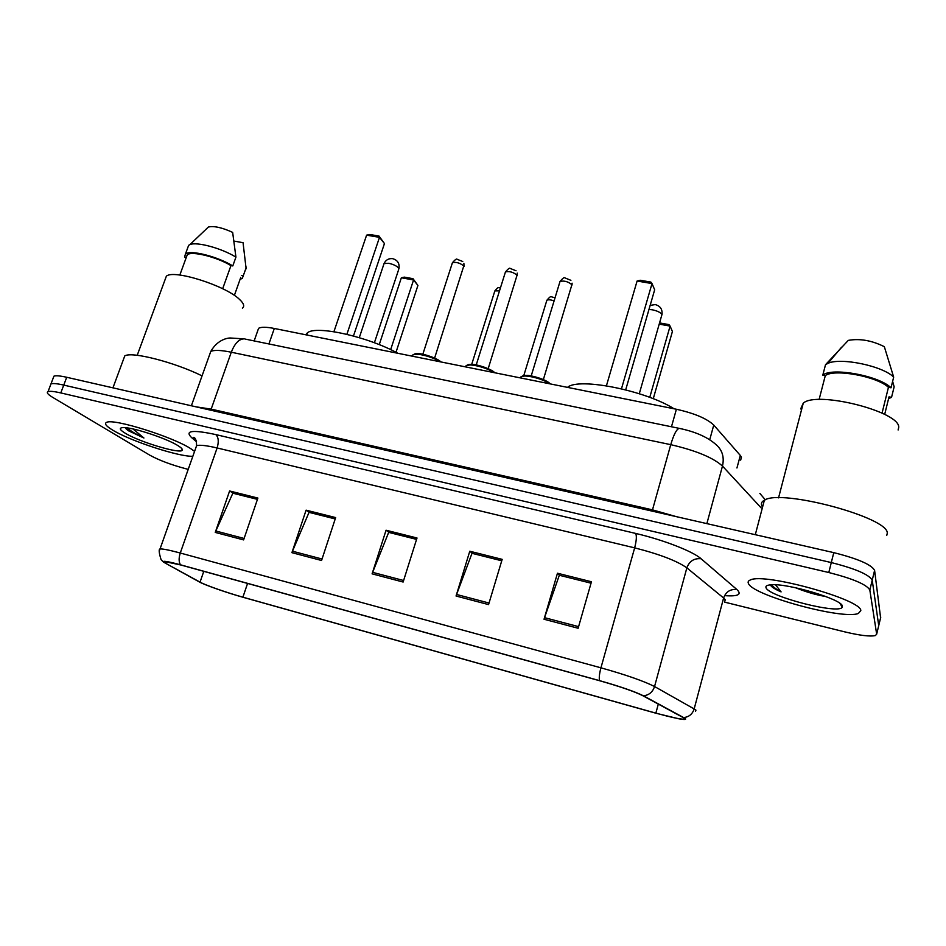 <?xml version="1.0" encoding="UTF-8"?>
<svg xmlns="http://www.w3.org/2000/svg" width="946" height="946" viewBox="0 0 946 946"><rect width="100%" height="100%" fill="white"/><g stroke="black" fill="none" stroke-linecap="round" stroke-linejoin="round"><path stroke-width="1.42" d="M257.655 330.934L258.565 328.333C261.072 326.867 266.323 326.914 274.316 328.463L676.39 409.251C694.506 413.319 706.958 418.593 713.757 425.073L740.316 455.44L741.451 457.202L740.659 460.146M880.596 617.844L874.601 570.379C871.503 564.632 857.892 558.719 833.781 552.641L66.717 377.277C60.059 375.787 55.802 375.42 53.922 376.177L53.319 377.761M724.589 602.129L844.648 631.845C859.926 635.499 870.166 636.741 875.381 635.558L876.67 634.163L869.823 589.997L872.224 580.182C869.078 574.565 855.444 568.688 831.286 562.563L63.76 385.093C57.103 383.579 52.846 383.189 50.978 383.91L50.398 385.448L50.978 383.91C52.846 383.189 57.103 383.579 63.76 385.093L831.286 562.563C855.444 568.688 869.078 574.565 872.224 580.182L878.728 625.613L872.224 580.182L874.601 570.379M860.813 610.643C861.889 599.598 764.403 572.59 750.568 579.898C748.333 580.702 747.636 581.908 748.463 583.516C752.46 595.306 842.448 620.032 858.341 613.469L860.813 610.643C861.889 599.598 764.403 572.59 750.568 579.898C748.333 580.702 747.636 581.908 748.463 583.516C752.46 595.306 842.448 620.032 858.341 613.469L860.813 610.643M191.269 449.019C173.898 437.17 113.13 418.061 106.591 422.389C104.131 423.583 106.106 426.126 112.527 430.016C130.359 441.061 179.563 457.095 192.854 456.244C179.563 457.095 130.359 441.061 112.527 430.016C106.106 426.126 104.131 423.583 106.591 422.389C113.13 418.061 173.898 437.17 191.269 449.019L194.569 451.396L191.269 449.019M684.419 718.239L683.686 719.208C679.275 719.078 669.993 717.056 655.862 713.13L242.897 597.186C227.146 592.799 205.471 585.219 200.044 582.145L165.94 563.473C163.835 562.302 163.422 561.676 164.699 561.581L180.911 565.01L599.729 680.765C619.807 686.477 634.08 691.408 642.559 695.57L684.419 718.239M685.282 718.475L643.446 695.807C634.766 691.538 620.127 686.477 599.528 680.623L180.497 564.809C167.88 561.404 162.18 560.493 163.41 562.078L199.322 581.932C204.892 585.077 227.099 592.846 243.24 597.34L656.016 713.249L678.932 718.818C684.49 719.8 686.607 719.681 685.282 718.475M878.55 626.347L880.773 617.099M869.823 589.997C866.654 584.522 852.973 578.692 828.802 572.519L60.792 392.921C54.147 391.396 49.89 390.97 48.033 391.656C46.283 392.531 47.82 394.423 52.645 397.332L149.858 455.215C159.318 460.371 171.309 464.876 185.842 468.743L188.23 469.322M215.25 532.421L229.606 490.974L257.891 498.069L243.607 539.906L215.25 532.421L215.818 531.002L244.103 538.463M456.055 596.015L469.772 551.234L502.172 559.358L488.562 604.6L456.055 596.015L456.575 594.478L489.023 603.028M544.033 619.252L557.466 573.229L591.451 581.755L578.136 628.25L544.033 619.252L544.541 617.667L578.597 626.642M291.912 552.665L306.09 510.166L335.664 517.58L321.557 560.493L291.912 552.665L292.468 551.211L322.054 559.015M372.097 573.844L386.063 530.233L417.009 537.99L403.126 582.038L372.097 573.844L372.641 572.342L403.611 580.513M229.606 490.974L233.449 493.327L257.454 499.358L232.846 493.209L215.818 531.002M472.432 553.422L501.758 560.753M559.665 575.345L591.037 583.185L559.311 575.251L544.541 617.667M309.567 512.495L335.227 518.905M386.063 530.233L389.173 532.456L416.571 539.35M416.559 539.374L388.676 532.373L372.641 572.342M306.09 510.166L309.579 512.46M335.215 518.94L309.035 512.354L292.468 551.211M557.466 573.229L559.677 575.31M469.772 551.234L472.444 553.386M501.747 560.789L472.007 553.315L456.575 594.478M886.733 535.495L887.242 533.378C889.666 517.651 780.58 488.503 764.368 500.233C761.743 501.605 760.856 503.402 761.719 505.649L762.547 507.174M898.109 429.969L898.7 427.58C900.864 411.817 816.966 390.544 803.272 403.138L800.836 408.542L801.451 410.15M770.434 584.853L770.541 585.16C771.487 586.993 774.999 589.24 781.089 591.889L775.543 584.817M842.378 606.185C842.579 599.421 786.623 582.795 770.659 584.841C766.863 585.16 765.326 586.142 766.059 587.762C768.554 596.571 839.54 614.782 842.259 607.143L842.378 606.185M795.42 587.703C806.087 591.983 816.15 594.916 825.61 596.5M882.05 413.106L888.448 387.328C876.93 376.319 834.076 368.538 825.29 375.633L819.094 399.555M888.448 387.328L891.026 387.801L893.674 377.123L884.333 346.685C871.834 340.454 859.831 338.349 848.302 340.371L825.515 364.695L822.795 375.172L825.29 375.633M893.674 377.123C882.914 365.96 840.497 357.198 827.951 363.359L825.515 364.695M891.026 387.801C879.248 375.716 831.499 367.06 822.795 375.172M892.622 381.368L894.147 386.831L891.546 397.332L889.027 396.859L884.676 414.407M888.59 398.621L891.546 397.332M781.089 591.889C776.205 589.24 773.036 586.863 771.593 584.782M674.084 408.79C645.278 390.462 579.177 377.395 567.742 387.174L567.458 387.363M649.76 397.367L670.099 326.098L672.405 331.514L653.26 398.727M659.622 322.929L668.976 324.608L670.099 326.098L659.267 324.147M621.475 388.794L652.019 283.564L654.667 289.783L625.696 389.835M637.096 281.033L640.206 280.264L650.848 282.074L652.019 283.564L637.096 281.033L606.421 385.802M242.389 308.171C244.789 306.327 243.808 303.382 239.456 299.35C225.538 285.609 173.295 269.078 166.342 276.232L165.172 279.425M125.345 427.769L128.467 430.773L143.922 438.01L132.972 428.952M178.392 445.909C167.312 438.506 130.773 426.54 122.554 427.627C118.96 428.018 119.74 429.815 124.907 433.008C139.145 442.007 181.786 454.671 182.294 450.024C182.613 449.149 181.313 447.777 178.392 445.909M222.665 288.743L230.966 265.59C216.433 256.815 191.423 250.69 187.237 254.817L186.35 257.241M230.966 265.59L232.787 265.932L235.932 257.135L232.657 232.385C221.967 227.513 213.867 225.739 208.38 227.04L202.184 232.941M235.932 257.135C221.766 248.278 196.638 241.455 189.91 244.612L188.644 245.321L187.675 247.947M232.787 265.932C217.438 256.401 189.957 249.543 185.44 254.036L184.6 257.005L186.315 257.324M240.769 277.438L234.36 295.424M202.054 375.869C174.371 362.152 131.151 351.12 124.742 355.968L123.583 359.113M246.137 268.865L243.051 242.696L234.029 241.088M246.35 267.139L243.264 275.806L241.466 275.475M240.095 279.342L242.306 278.372L243.264 275.806M143.922 438.01C135.869 434.143 130.288 430.773 127.142 427.899M127.675 430.276L126.043 428.763M397.817 353.272C368.242 336.752 316.236 325.14 307.474 332.755L305.664 334.766M390.663 349.642L413.556 279.969L417.919 285.432L395.996 352.314M401.352 277.781L404.309 277.119L413.012 278.68L413.556 279.969L401.352 277.781L379.24 344.651M413.012 278.68L417.919 285.432M346.886 334.305L379.5 237.34L384.454 243.56L353.473 335.984M366.599 235.164L369.791 234.502L378.991 236.051L379.5 237.34L366.599 235.164L333.914 331.715M378.991 236.051L384.454 243.56M736.946 467.986L740.316 455.44M709.737 439.724L713.757 425.073M671.471 426.764L676.39 409.251M268.912 343.954L274.316 328.463M833.781 552.641L828.802 572.519M66.717 377.277L60.792 392.921M761.128 507.872L722.472 466.071L706.863 523.635M679.736 428.467L679.323 428.384C694.932 431.624 706.922 436.815 715.282 443.958C722.153 449.492 724.553 456.859 722.472 466.071C713.166 457.651 695.925 450.521 670.749 444.667L652.492 509.859L676.402 516.67M245.156 339.07L679.323 428.384C676.674 428.905 673.812 434.332 670.749 444.667L231.297 352.219L211.171 409.121L652.492 509.859L652.101 511.112M191.376 405.775L210.757 351.486C217.58 339.318 227.927 338.018 230.091 337.982L244.316 338.893C239.161 338.786 234.821 343.232 231.297 352.219C220.82 350.091 213.973 349.843 210.757 351.486L209.634 354.632M195.893 406.815L211.171 409.121L210.71 410.197M759.851 493.398L765.302 499.819M655.862 713.13L658.321 704.061M180.497 564.809C178.747 562.019 178.676 558.093 180.272 553.02L600.935 667.817C626.205 674.936 644.072 681.179 654.549 686.536L694.163 708.932L695.949 710.139L695.535 711.404M724.612 602.034L725.227 599.717L723.607 598.002L686.855 567.86C677.04 560.907 659.646 554.238 634.66 547.864L217.119 447.966C206.465 445.471 199.618 444.715 196.591 445.696L195.787 447.966M683.781 717.529C688.995 716.997 692.448 714.135 694.163 708.932L723.607 598.002C725.949 591.688 730.395 588.873 736.946 589.583C742.078 594.526 738.081 596.559 724.967 595.661M196.555 441.794L191.482 437.49C184.505 430.584 192.617 429.614 215.794 434.581L635.688 533.438C636.835 535.921 636.481 540.734 634.66 547.864L600.935 667.817C599.397 673.599 598.924 677.868 599.528 680.623M159.602 550.134L160.04 548.94C162.83 548.775 169.571 550.134 180.272 553.02L217.119 447.966C218.975 441.664 218.526 437.206 215.794 434.581M635.688 533.438C663.217 539.811 692.969 551.4 701.092 558.755C694.139 558.069 689.398 561.108 686.855 567.86L654.549 686.536C652.681 692.105 648.98 695.192 643.446 695.807M701.092 558.755L736.946 589.583M876.67 634.163L878.728 625.613M196.177 440.552L191.482 437.49M165.94 563.473L166.567 561.699M200.044 582.145L203.792 571.325M242.897 597.186L247.568 583.434M770.813 584.829L772.066 585.397M648.956 309.484L652.255 309.78C657.364 310.879 660.592 312.464 661.952 314.545L639.283 393.737M383.745 264.478L384.052 263.567L388.64 263.284C393.158 264.265 396.445 265.791 398.503 267.872L398.644 269.61L374.391 342.759M554.096 300.852C550.655 299.705 548.242 299.515 546.859 300.272L546.611 301.076M499.512 290.836L494.841 290.919L494.604 291.664M543.359 379.583L571.892 284.734C568.215 281.577 564.254 280.477 560.032 281.423L559.748 282.346M549.248 383.709C543.028 378.672 524.214 374.119 520.95 376.839L520.241 377.868M522.015 376.39C524.699 373.114 546.268 378.861 550.04 383.863M488.183 368.668L517.048 275.215C513.323 272.129 509.456 271.017 505.46 271.916L505.188 272.779M493.599 372.523C487.166 367.568 469.192 363.134 466.106 365.712L465.432 366.859M467.182 365.262C469.713 362.152 490.371 367.758 494.522 372.7M434.616 358.073L463.777 265.98C460.004 262.941 456.232 261.841 452.436 262.681L452.176 263.485M439.571 361.668C432.961 356.796 415.743 352.456 412.834 354.916L412.22 356.169M413.91 354.478C416.287 351.51 436.13 356.997 440.611 361.88M254.155 340.915L258.565 328.333M53.922 376.177L48.033 391.656M683.686 719.208L684.029 717.955M163.41 562.078L161.068 559.618C158.975 552.831 158.632 549.259 160.04 548.94L196.591 445.696C196.508 440.588 195.526 437.797 193.634 437.348L194.249 438.755M839.93 603.418L842.259 607.143M841.609 347.17L827.951 363.359M803.272 403.138L778.546 497.868M764.368 500.233L755.298 534.703M661.999 314.663C662.567 309.318 660.32 305.96 655.247 304.588L650.139 305.392M181.348 448.12L182.294 450.024M187.237 254.817L179.823 275.061M208.38 227.04L189.91 244.612M188.644 245.321L185.44 254.036M166.342 276.232L137.217 355.282M124.742 355.968L112.941 387.848M307.474 332.755L306.717 334.967M398.952 268.688C399.732 263.402 397.592 260.055 392.543 258.636C388.617 258.305 385.791 259.949 384.052 263.567L359.291 337.651M523.8 375.538L546.859 300.272C551.743 294.703 549.969 297.257 555.101 297.564M471.699 364.364L494.841 290.919C499.311 285.716 497.596 288.459 500.517 287.619M572.023 285.018L572.105 283.185M550.336 383.922C545.795 379.015 530.753 375.302 527.206 375.432L520.95 376.839L520.607 377.951M570.911 280.323L564.833 277.876C564.395 277.012 562.787 278.195 560.032 281.423L531.203 375.917M517.237 275.617L517.226 273.11M494.782 372.759C491.825 369.094 476.89 364.305 472.456 364.411L466.106 365.712L465.728 366.918M516.043 270.769L510.237 268.463C509.788 267.588 508.191 268.747 505.46 271.916L476.228 364.92M464.037 266.488L463.883 263.402M440.86 361.928C438.033 358.51 423.193 353.568 418.972 353.686L412.834 354.916L412.421 356.204M462.748 261.51L457.178 259.31C456.752 258.435 455.18 259.559 452.436 262.681L422.827 354.253"/></g></svg>
